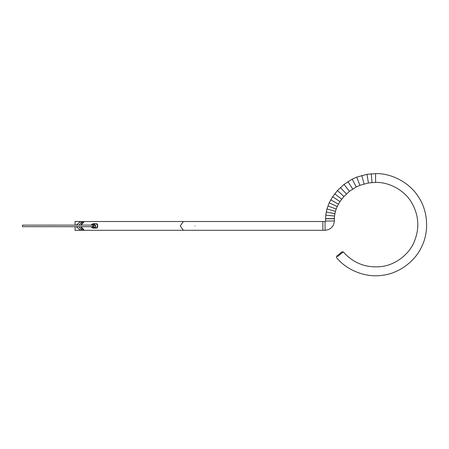 <?xml version="1.0" encoding="UTF-8"?>
<svg xmlns="http://www.w3.org/2000/svg" width="449" height="449" viewBox="0 0 449 449"><rect width="100%" height="100%" fill="white"/><g stroke="black" fill="none" stroke-linecap="round" stroke-linejoin="round"><path stroke-width="0.67" d="M75.056 230.388L81.089 230.303L75.056 230.331L75.056 226.678M81.089 221.514L75.056 221.43M84.143 221.52L75.056 221.486L75.056 225.14M22.472 226.678L22.472 225.14L22.472 226.678L93.151 226.706M93.151 225.112L22.472 225.14M324.077 221.514L322.87 221.514L322.87 230.303L325.065 230.303L325.065 221.531L324.077 221.514L325.177 221.503L324.077 221.514M325.62 220.016L325.604 221.076L325.615 219.976L325.604 221.076L325.087 221.52M325.615 219.976L325.615 218.77L334.404 218.77L334.404 220.97C333.809 226.599 330.694 229.708 325.065 230.303M325.604 221.076L334.404 220.97M325.772 215.166L334.516 216.014L334.404 218.635L325.615 218.635L325.772 215.166L326.939 208.953L329.207 202.83L332.625 196.741L337.429 190.567L344.024 184.416L352.212 179.157L356.702 177.136L366.979 174.319L375.589 173.606C392.106 173.174 410.156 183.085 418.664 197.246C427.897 210.946 429.238 231.499 421.864 246.282C415.263 261.43 398.645 273.593 382.211 275.316C365.89 277.88 346.707 270.399 336.43 257.462L336.542 256.289L342.093 251.799L336.542 256.289M342.093 251.799L343.244 251.906C353.397 263.221 366.036 268.115 381.156 266.588C394.75 265.14 408.478 255.054 413.927 242.511C419.894 228.535 419.001 215.009 411.239 201.938C404.19 190.23 389.255 182.036 375.589 182.389L375.589 173.606M334.516 216.014L335.397 211.327L326.939 208.953M91.265 225.14L91.776 224.354L93.089 223.714L96.58 223.714L97.461 224.354L97.719 225.909L97.461 227.463L96.58 228.109L93.089 228.109L91.776 227.463L91.265 226.678M322.73 225.909C322.73 220.246 322.73 220.246 322.73 225.909C322.73 231.577 322.73 231.577 322.73 225.909M93.841 228.109L93.448 228.036M93.448 223.787L93.841 223.714M96.945 223.787L96.591 223.793L97.607 224.792M91.394 225.14L92.101 224.191L93.072 223.793L96.524 223.855L92.556 223.956L91.4 225.14M97.607 227.02L96.591 228.025L96.945 228.036M96.524 227.969L92.601 227.924L91.394 226.678L92.556 227.868L96.524 227.969L97.585 225.909L96.524 223.855M93.28 225.909C93.134 224.276 92.982 224.276 92.836 225.909C92.982 227.542 93.134 227.542 93.28 225.909L95.727 225.909L95.379 227.16L94.341 227.396M92.921 226.453C93.139 227.087 93.229 226.728 93.201 225.37L92.96 225.14M93.897 224.466L95.811 225.909L95.452 227.211L93.903 227.351M93.05 227.172L94.397 227.402M92.864 225.909C93.066 227.682 93.246 227.682 93.398 225.909C93.246 224.135 93.066 224.135 92.864 225.909M95.811 225.909L94.408 224.416L93.111 224.551L92.876 225.14M80.983 226.678L81.841 229.018L84.143 230.303M84.042 230.303L80.545 230.303L76.218 226.678M81.993 230.303L78.934 226.678M78.934 225.14L81.993 221.514M84.042 221.514L81.841 222.805L80.983 225.14M80.545 221.48L76.218 225.14M81.089 230.303L80.545 230.343M371.261 173.785L371.968 182.221M343.244 251.906L337.474 256.665M346.19 193.71L340.387 187.553M337.429 190.567L343.698 196.258M334.713 193.816L341.42 198.98M366.979 174.319L368.365 182.67M361.776 175.458L364.004 183.624M359.789 185.022L356.702 177.136M352.212 179.157L356.074 186.694M347.953 181.615L352.538 188.732M344.024 184.416L349.26 191.066M332.625 196.741L339.68 201.416M330.739 199.827L338.136 203.953M329.207 202.83L336.89 206.394M327.905 205.973L335.846 208.897M326.215 212.029L334.853 213.662M81.185 226.678L84.244 230.303L183.366 230.303L180.262 225.909L183.366 221.514L322.73 221.514M195.018 225.909C195.018 220.246 195.018 220.246 195.018 225.909C195.018 231.577 195.018 231.577 195.018 225.909M183.366 221.514L84.244 221.514L81.185 225.14M94.026 223.77L93.033 223.855M93.033 227.969L94.026 228.047M93.168 225.084L93.173 226.734M375.589 182.389L368.416 182.984L359.902 185.319L356.22 186.98L349.457 191.319L343.934 196.471L339.944 201.595L337.177 206.529L335.397 211.327M84.244 221.514L81.134 225.14M322.73 230.303L183.366 230.303M81.134 226.678L84.244 230.303M91.372 225.14L92.174 224.124L94.004 223.77M91.372 226.678L92.174 227.694L94.004 228.047M92.876 226.678L93.151 227.278"/></g></svg>
